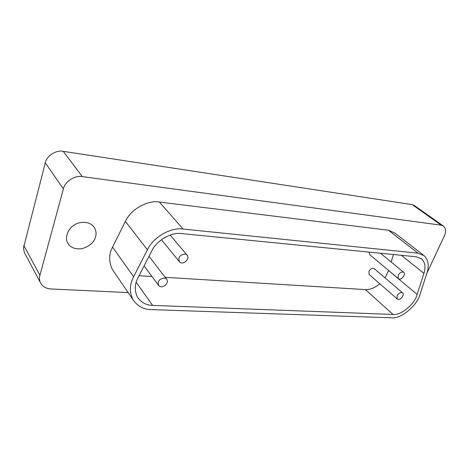 <?xml version="1.0" encoding="UTF-8"?>
<svg xmlns="http://www.w3.org/2000/svg" width="469" height="469" viewBox="0 0 469 469"><rect width="100%" height="100%" fill="white"/><g stroke="black" fill="none" stroke-linecap="round" stroke-linejoin="round"><path stroke-width="0.7" d="M95.524 236.986C93.906 242.549 89.35 246.46 81.864 248.699C74.893 249.426 70.186 247.515 67.747 242.965C64.171 237.244 68.814 227.33 75.486 224.346C80.879 221.069 90.816 221.503 94.55 227.846C96.174 231.018 96.497 234.06 95.524 236.986M398.128 275.268C399.899 272.425 401.798 271.475 403.832 272.419C406.26 274.4 400.655 281.248 398.287 278.551L398.128 275.268M398.287 278.551L369.654 254.585L369.162 252.123M178.912 258.161C179.574 254.632 186.304 252.685 187.348 255.453C190.097 259.574 182.289 265.823 179.234 261.509L178.912 258.161M397.079 295.781C398.867 292.967 400.749 292.029 402.724 292.967C405.023 294.954 399.447 301.514 397.19 298.894L397.079 295.781M397.19 298.894L369.109 274.465L368.915 271.41C370.604 268.696 372.427 267.822 374.391 268.784L402.724 292.967M158.252 282.18C158.932 278.574 165.938 276.657 166.888 279.547C169.415 283.809 161.406 289.613 158.51 285.269L158.252 282.18M423.923 273.339C425.811 267.389 425.119 262.646 421.836 259.093L416.39 256.789L181.579 233.58C171.478 231.891 156.347 240.632 151.751 250.968L137.986 277.812C134.533 284.372 134.374 290.833 137.499 297.194C141.233 302.552 146.264 305.284 152.589 305.389L393.034 314.441C400.749 315.778 414.971 303.935 417.134 294.432L423.923 273.339L401.312 255.3M393.385 254.515L391.152 262.013M388.631 270.472L385.049 277.883M379.802 283.763C374.713 287.907 369.918 289.854 365.421 289.602L165.182 277.331M151.991 276.522L139.053 275.731M183.109 229.036L418.049 253.184L424.451 255.898C428.402 260.143 429.241 265.829 426.96 272.958L420.148 294.004C417.545 305.307 400.678 319.36 391.474 317.818L151.176 309.61C143.549 309.517 137.493 306.222 133.014 299.726C129.362 292.187 129.567 284.531 133.636 276.763L147.413 249.801C152.9 237.414 171.062 226.955 183.109 229.036L159.378 202.045C149.634 199.952 131.713 207.656 125.393 221.374L112.566 247.128C108.785 254.221 108.697 261.626 112.314 269.329L113.756 271.44M423.22 254.943L394.775 233.005L388.402 230.22L159.378 202.045M128.16 292.597L50.922 288.957C46.15 288.74 42.638 286.618 40.387 282.59C39.367 280.151 39.208 277.718 39.906 275.291L63.391 188.913C64.675 181.761 75.122 175.001 82.321 176.614L441.223 225.196L443.674 226.234C445.943 228.655 446.136 231.962 444.26 236.153L426.837 273.327M443.141 225.853L414.619 205.674L412.181 204.619L63.215 151.335C56.327 149.675 46.437 155.984 45.294 162.825L23.456 247.966L24.359 252.533L40.387 282.59M388.608 270.543L417.134 294.432M365.421 289.602L393.034 314.441M136.186 282.238L152.589 305.389M388.402 230.22L418.049 253.184M112.566 247.128L133.636 276.763M125.393 221.374L147.413 249.801M412.181 204.619L441.223 225.196M63.215 151.335L82.321 176.614M45.294 162.825L63.391 188.913M39.906 275.291L23.819 245.48M403.832 272.419L380.459 253.237M187.037 255.083L170.171 235.069M179.234 261.509L161.418 239.723M166.618 279.196L149.019 256.291M158.51 285.269L144.089 265.911M420.81 258.296L421.836 259.093M112.314 269.329L133.014 299.726"/></g></svg>
